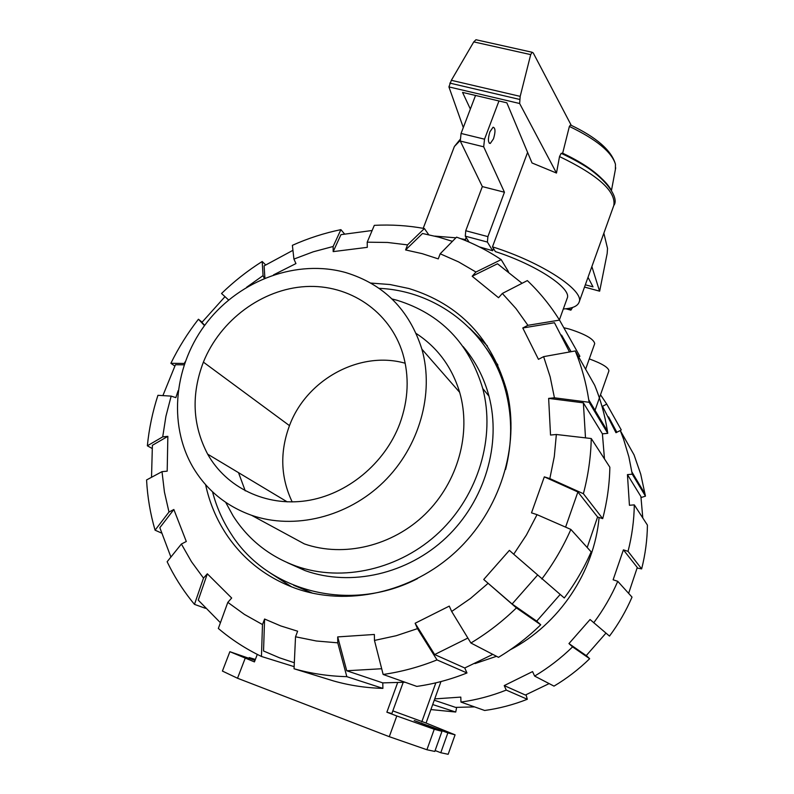 <?xml version="1.0" encoding="UTF-8"?>
<svg xmlns="http://www.w3.org/2000/svg" width="794" height="794" viewBox="0 0 794 794"><rect width="100%" height="100%" fill="white"/><g stroke="black" fill="none" stroke-linecap="round" stroke-linejoin="round"><path stroke-width="1.19" d="M493.501 248.522L492.677 250.735L479.338 246.884M489.908 131.814L493.084 127.209C495.466 127.864 495.595 131.735 493.491 138.831L490.305 143.446C487.933 142.821 487.804 138.94 489.908 131.814M492.677 250.735L487.397 242.061L487.903 236.632L504.448 192.227L483.685 146.811L484.529 139.188L498.969 100.967M572.613 307.447L570.876 310.166L569.387 308.271M475.537 95.449L461.066 133.452L460.282 141.044L482.335 186.59L465.75 230.736L465.294 236.165L487.397 242.061M469.095 242.101L465.294 236.165M565.884 308.777L570.479 310.047L565.854 308.777M504.448 192.227L482.335 186.59M460.282 141.044L483.685 146.811M527.593 152.388L492.478 246.845L495.367 251.599C536.714 264.918 572.216 288.659 567.164 298.326L559.383 319.893M492.478 246.845C541.885 262.288 585.158 290.912 579.034 302.345C577.446 306.276 572.216 308.479 563.323 308.965M466.177 240.86L465.353 239.57L466.138 237.475M588.017 277.324L593.009 286.872L585.327 284.798M470.356 109.046L462.555 92.402L506.85 102.823L532.02 162.959L556.485 173.052L519.643 103.508L520.189 96.362L530.7 54.607L532.119 52.255L533.25 52.95L571.263 125.343M571.164 125.293L570.519 124.986L569.377 126.425L562.658 153.212L561.169 153.341L559.522 156.567L556.485 173.052M476.747 39.908L475.973 39.74L473.77 41.893L451.349 80.313L448.918 86.903L519.643 103.508M448.918 86.903L463.309 127.556M584.523 287.051L599.549 291.13L591.877 266.556M451.349 80.313L520.189 96.362M473.77 41.893L530.7 54.607M603.857 233.188L607.519 248.433L607.172 253.465L599.659 291.19L584.513 287.081M562.658 153.212C580.791 161.787 594.21 170.65 602.894 179.791M434.745 236.106L455.895 237.813M460.54 238.617L465.353 239.57M569.377 126.425C596.433 139.456 611.787 152.061 615.439 164.219L615.39 169.489M203.393 362.124C220.266 320.091 262.179 289.006 305.67 286.565C349.122 284.063 389.854 311.179 402.747 353.439C409.466 376.277 408.483 399.7 399.799 423.688C384.892 463.537 347.057 494.712 306.424 500.756C265.762 506.78 226.359 487.576 207.661 454.148C192.495 425.197 191.066 394.519 203.393 362.124L289.482 425.644C279.706 452.054 280.61 477.482 292.182 501.917M405.188 363.245C359.96 350.323 306.504 379.472 289.482 425.644M345.797 272.58C383.968 284.282 409.337 309.819 421.902 349.191C434.487 393.397 419.44 446.992 383.492 482.087C347.544 517.172 294.346 530.154 251.589 515.306C226.111 506.115 206.569 490.106 192.972 467.279C167.534 423.698 174.233 363.712 207.522 321.649C240.771 279.548 297.442 258.983 345.797 272.58M245.247 490.861L238.518 472.658M416.215 333.51C437.484 347.435 451.965 367.036 459.666 392.335C471.487 433.067 458.009 482.107 425.286 514.075C392.554 546.034 343.842 557.706 304.35 543.9L251.589 515.306M391.998 298.951L397.109 300.291C440.591 313.819 469.145 343.236 482.762 388.554C495.555 437.107 478.584 494.831 439.34 532.149C400.067 569.447 342.432 582.588 295.914 566.053C269.146 556.217 248.224 539.513 233.148 515.971L225.675 502.334M497.907 365.042L486.186 348.139M293.661 585.257L312.856 593.287M463.071 346.521C475.288 360.794 483.913 377.329 488.965 396.137C501.6 443.955 484.965 500.746 446.387 537.429C407.788 574.082 351.087 586.974 305.253 570.668L287.349 562.668M212.524 491.794C216.494 507.038 222.767 521.182 231.332 534.233C267.628 591.729 350.402 613.474 417.535 578.598M505.579 469.482C512.021 443.796 512.319 418.696 506.463 394.181C492.26 333.549 438.457 290.852 379.095 288.341M474.971 663.595L496.518 656.301M510.185 649.829C559.304 624.173 594.22 571.799 599.093 517.49M608.571 416.88L616.849 432.264M642.803 517.986L640.907 496.548L627.439 474.613L632.272 474.197L628.868 456.828L623.558 439.102L620.273 430.517L615.975 432.71L602.487 406.3L606.755 404.116L621.236 429.882L620.352 430.676M628.63 593.356L637.274 567.472L623.409 549.845L628.044 551.354L641.641 568.911L637.125 568.038M586.319 655.526L589.664 658.722L572.593 646.872L568.951 643.587L586.23 655.616L605.961 633.116M434.735 698.899L460.808 697.102L460.967 702.075L484.668 710.481C499.218 708.486 513.44 704.744 527.315 699.266L506.254 690.085L504.22 685.589L525.38 695.028L549.13 683.604M434.258 700.209L455.577 707.385L474.574 706.898M641.641 568.911C645.314 554.42 647.239 539.821 647.428 525.112L634.297 504.875L629.434 505.282L627.439 474.613M568.951 643.587L590.061 619.528L609.494 636.093C618.546 623.945 626.059 610.943 632.024 597.118L617.762 581.327L613.127 579.789L623.409 549.845M504.22 685.589L532.566 671.585L534.63 676.081L554.004 686.125C566.926 678.423 578.816 669.282 589.664 658.722M460.967 702.075C476.41 699.931 491.506 695.941 506.254 690.085M526.045 694.77L527.315 699.266M534.63 676.081C548.376 667.863 561.03 658.127 572.593 646.872M593.714 622.794C603.371 609.852 611.39 596.036 617.762 581.327M628.044 551.354C631.984 535.97 634.069 520.477 634.297 504.875M632.272 474.197L645.453 496.161L640.708 474.107L634.049 454.883L620.273 430.517M645.453 496.161L641.046 497.54M606.755 404.116L600.512 394.747M456.649 707.414L455.726 712.039L432.7 704.556M430.904 709.558L455.726 712.039M294.326 662.742L279.498 657.809L263.539 650.991L264.591 619.022L280.729 625.92L297.631 631.21L295.527 636.778L294.048 668.766L333.52 680.934C349.469 685.45 365.935 687.932 382.897 688.378L346.819 676.657L337.768 642.832L337.698 636.907L346.74 670.761L381.686 668.737M522.075 283.299L497.491 263.767L472.182 276.252L475.934 272.024L501.183 259.628C487.198 250.269 472.331 242.775 456.55 237.148L440.184 253.782L438.258 258.884L422.15 253.643L405.595 249.941L422.507 233.486L438.774 237.148L452.421 241.346M370.788 283.061L390.072 284.54L408.9 288.52C459.389 304.102 492.082 338.442 506.989 391.541C520.159 446.218 500.23 510.482 455.835 551.691C411.421 592.87 346.968 606.894 295.07 588.175C266.139 577.417 243.252 559.492 226.419 534.422C216.415 519.236 209.477 502.662 205.606 484.697M270.248 573.01L291.726 586.925M487.397 345.946L469.532 328.011M472.182 276.252L498.543 297.72L502.334 293.462L515.991 308.578L527.911 325.312L559.522 320.111L579.888 356.327L578.677 356.953M367.205 242.18L387.482 242.458L407.53 244.88L424.393 228.533C407.888 225.526 391.194 224.464 374.311 225.347L367.205 242.18L367.304 247.341L333.182 251.619L340.963 234.657L372.138 230.498M575.273 350.948C581.625 366.471 586.111 382.738 588.741 399.769L607.4 430.993C604.899 415.073 600.661 399.839 594.696 385.279L575.273 350.948L543.632 356.645L538.451 359.335L522.78 327.982L554.46 322.741L569.506 351.99M264.898 278.089L264.104 265.881L292.946 250.318M273.513 274.883L295.944 263.578L293.929 259.082L313.273 251.797L333.123 246.487L340.904 229.645L344.507 233.952M565.596 527.127L577.893 491.972L544.317 476.857L549.835 478.593L583.391 493.719L602.706 518.651C607.142 501.59 609.524 484.449 609.852 467.209L591.252 438.536L556.356 434.497L550.53 435.043L548.644 398.389L583.372 402.846L585.496 437.871M204.703 325.332L201.904 322.404L224.99 296.658M544.317 476.857L531.504 512.855L537.042 514.651L526.432 534.997L513.718 554.222L564.286 597.971C575.054 583.58 584.017 568.216 591.163 551.89L570.876 529.439L537.042 514.651M162.889 395.611L175.454 364.734L184.089 364.823M152.101 448.451L147.356 445.801L162.71 436.869L165.916 416.324L171.157 396.117L175.851 397.635L178.134 390.658M537.478 575.193L512.12 604.006L483.725 579.481L509.391 550.361L513.718 554.222M151.525 477.293L152.388 445.305L167.852 436.353L167.187 471.17L162.006 471.656L146.572 479.953C147.476 497.084 150.304 513.817 155.068 530.174L168.983 512.031L173.856 509.5L159.842 527.692L170.909 557.051M467.874 638.048L434.655 654.554L415.133 623.25L449.275 606.11L451.677 611.469L470.902 643.011L498.483 657.323C513.768 648.162 527.851 637.314 540.734 624.779L516.408 607.906L483.725 579.481M205.467 608.323L194.48 604.373L203.502 578.111L191.473 561.695L181.389 544.029L186.302 541.488L173.856 509.5M492.796 654.375L464.758 667.982L466.971 672.965L437.008 659.913L417.485 628.63L396.176 635.726L374.47 640.43L374.361 634.466L337.698 636.907M294.137 666.652L261.454 656.459L262.486 624.55L244.443 614.427L227.818 602.358L231.679 598.021L207.333 573.804L198.252 600.135L220.424 622.724M561.547 335.078L571.104 351.702M583.372 402.846L602.408 433.842L604.472 458.912M577.893 491.972L597.584 517.003L587.203 547.503M560.157 594.488L536.714 621.136L512.12 604.006M464.758 667.982L434.655 654.554M405.019 682.225L382.787 682.89L346.74 670.761M501.183 259.628L508.478 271.707M440.184 253.782L458.565 261.891L475.934 272.024M559.522 320.111C550.361 305.452 539.632 292.271 527.345 280.59L502.334 293.462M522.78 327.982L527.911 325.312M588.741 399.769L589.118 402.28L607.757 433.345L602.408 433.842M607.4 430.993L607.757 433.345M543.632 356.645L550.153 376.793L554.43 397.814L589.118 402.28M548.644 398.389L554.43 397.814M602.706 518.651L597.584 517.003M591.252 438.536C590.845 457.007 588.225 475.398 583.391 493.719M556.356 434.497L554.291 456.6L549.835 478.593M570.876 529.439C563.135 546.997 553.448 563.522 541.826 579.015M536.714 621.136L540.734 624.779M516.408 607.906C502.523 621.414 487.347 633.116 470.902 643.011M488.022 583.382L470.544 598.408L451.677 611.469M374.47 640.43L383.145 674.463L416.8 686.403C433.891 683.991 450.615 679.515 466.971 672.965M437.008 659.913C419.421 666.98 401.466 671.833 383.145 674.463M417.485 628.63L415.133 623.25M382.787 682.89L382.897 688.378M346.819 676.657C328.656 676.21 311.069 673.58 294.048 668.766M337.768 642.832L316.349 640.996L295.527 636.778M203.502 578.111L207.333 573.804M194.48 604.373L191.414 600.611C181.856 588.553 173.767 575.59 167.137 561.735L181.389 544.029M161.48 533.032L155.068 530.174M168.983 512.031L164.437 492.072L162.006 471.656M171.157 396.117L157.927 395.313C152.577 411.818 149.054 428.651 147.356 445.801M162.71 436.869L167.852 436.353M174.819 366.044L170.889 363.295L184.545 363.463M204.505 325.609L198.431 319.238L202.093 322.166M170.889 363.295C178.541 347.663 187.721 332.984 198.431 319.238M184.337 363.394L185.111 361.866M264.273 278.347L263.062 275.587L262.189 261.494L265.653 264.908M228.622 300.003L221.536 293.492C234.022 281.384 247.569 270.724 262.189 261.494M246.636 287.249L263.062 275.587M340.904 229.645C324.24 233.089 308.072 238.309 292.381 245.326L293.929 259.082M333.182 251.619L333.123 246.487M424.393 228.533L428.71 234.716M405.595 249.941L407.53 244.88M262.486 624.55L264.591 619.022M227.818 602.358L218.34 628.461C231.391 639.567 245.763 648.896 261.454 656.459M563.809 327.733L569.338 329.073C585.337 334.224 593.793 339.068 594.716 343.594L585.615 369.22M403.193 682.374L391.849 713.578L386.867 712.198L397.605 682.721M257.296 654.395L254.437 661.898L229.873 651.695L255.003 660.4M440.958 681.56L426.06 723.036L455.081 734.827L447.846 732.892L414.22 720.555L441.97 731.324L434.784 751.432L426.914 749.744L389.278 736.683L237.525 678.245L245.138 658.365M389.278 736.683L396.802 715.97L386.867 712.198M589.277 358.898C602.06 363.583 608.611 367.582 608.919 370.897L594.627 411.461M441.97 731.324L434.249 729.259L396.802 715.97M426.06 723.036L392.832 710.878M255.221 659.844L249.227 657.571L255.37 659.437M435.837 682.83L421.793 721.855M237.525 678.245L222.419 671.069L229.873 651.695M249.008 658.127L249.227 657.571M447.846 732.892L440.779 752.722L448.153 754.3L455.081 734.827M440.779 752.722L435.112 750.538M426.914 749.744L434.249 729.259M461.066 133.452L484.529 139.188M465.75 230.736L487.903 236.632M449.831 83.102L519.514 99.399M559.522 156.567C598.14 175.206 616.233 191.513 613.802 205.477C620.819 196.803 600.373 169.708 561.169 153.341M561.189 153.331C586.766 165.311 603.271 177.241 610.705 189.121M423.212 228.315L454.376 146.503L460.133 140.538M295.914 566.053L305.253 570.668M428.234 726.113L428.442 725.537M489.243 143.188L490.305 143.446M475.973 39.74L532.119 52.255M460.014 139.555L454.376 146.503M615.697 167.822L611.479 190.401M579.034 302.345L613.802 205.477M570.519 124.986C596.542 137.352 611.519 150.433 615.439 164.219M287.2 501.858L207.661 454.148M459.666 392.335L421.902 349.191M488.965 396.137L482.762 388.554M508.031 396.206L506.463 394.181M645.135 494.156L631.945 472.063"/></g></svg>
